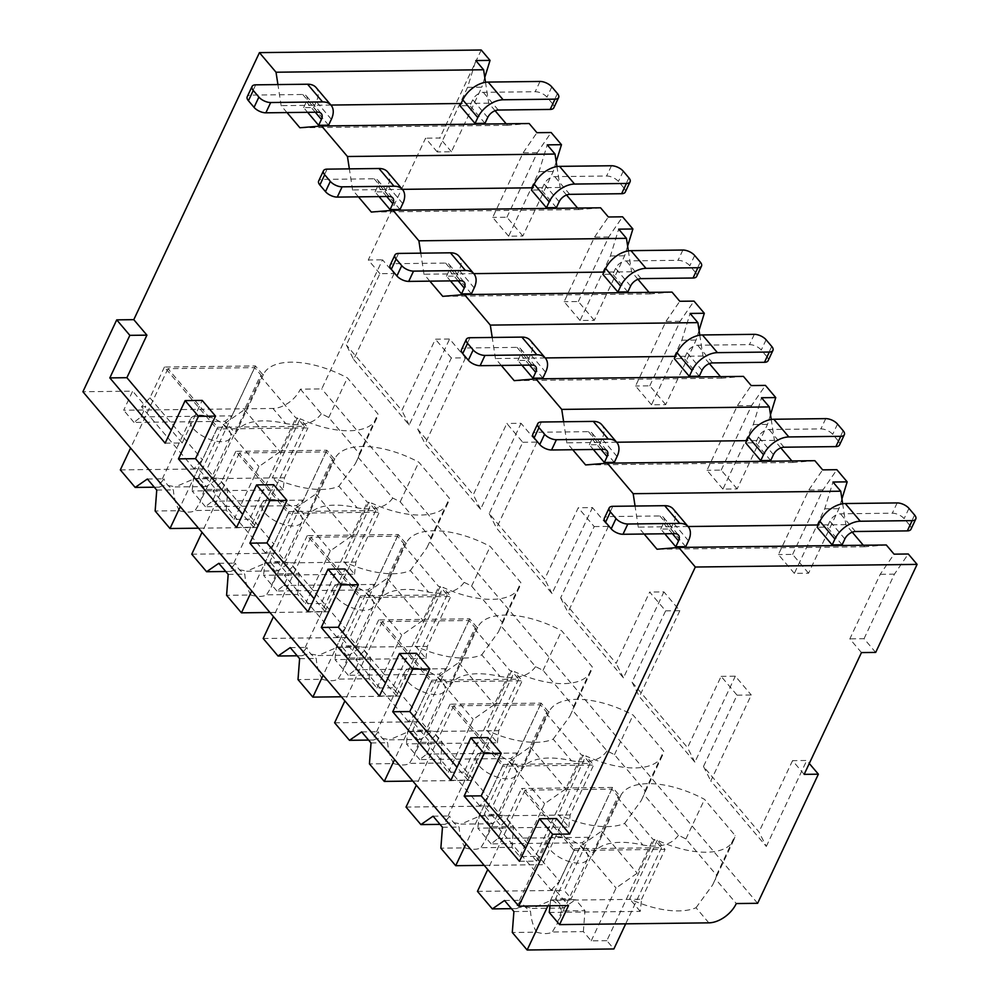 <?xml version="1.0" encoding="UTF-8"?>
<svg xmlns="http://www.w3.org/2000/svg" width="1000" height="1000" viewBox="0 0 1000 1000"><rect width="100%" height="100%" fill="white"/><g stroke="black" fill="none" stroke-linecap="round" stroke-linejoin="round"><path stroke-width="0.75" stroke-dasharray="5 3.75" d="M394.113 273.525L353.663 359.487L346.35 344.988L379.9 273.688L394.113 273.525L382.5 259.8L321.737 388.913L300.413 389.162A23.887 14.675 -40.3 0 1 272.962 408.462L123.688 410.238L132.662 391.163L82.9 391.75M379.9 273.688L368.275 259.975L382.5 259.8M737.05 695.163L751.263 694.987L710.8 780.962L766.3 846.45L758.988 831.95L703.487 766.462L737.05 695.163L721.112 676.35L687.55 747.65L632.062 682.163L665.612 610.862L649.675 592.062L616.125 663.363L560.638 597.875L594.188 526.575L578.25 507.762L544.7 579.062L489.2 513.575L522.762 442.275L506.825 423.475L473.275 494.775L417.775 429.288L451.325 357.987L465.55 357.812L449.613 339.012L435.4 339.175L401.838 410.475L346.35 344.988M451.325 357.987L435.4 339.175M522.762 442.275L536.975 442.113L521.038 423.3L506.825 423.475M594.188 526.575L608.4 526.4L592.463 507.6L578.25 507.762M665.612 610.862L679.837 610.7L663.9 591.888L649.675 592.062M721.112 676.35L735.325 676.188L751.263 694.987M804.163 774.362L792.537 760.65L806.75 760.475L809.287 763.462M467.575 87.362L481.8 87.188L451.425 151.75L437.2 151.912L467.575 87.362L475.812 60.562M679.837 610.7L639.375 696.663L694.875 762.163L735.325 676.188M608.4 526.4L567.95 612.375L623.438 677.862L663.9 591.888M536.975 442.113L496.525 528.075L552.013 593.575L592.463 507.6M465.55 357.812L425.087 443.787L480.588 509.275L521.038 423.3M353.663 359.487L409.15 424.988L449.613 339.012M757.625 903.3L321.737 388.913M766.3 846.45L806.75 760.475M703.487 766.462L710.8 780.962M886.3 544.975L864.6 546.763L863.325 545.25M852.25 532.175L845.863 524.637L842.663 503.762M841.925 498.95L838.938 508.663L808.562 573.212L794.35 573.387L824.725 508.825L832.962 482.038M794.35 573.387L778.413 554.575L808.787 490.025L822.65 469.862M814.862 460.688L793.175 462.475L791.9 460.962M780.812 447.887L774.425 440.35L771.225 419.475M770.5 414.663L767.513 424.363L737.138 488.925L722.913 489.087L753.3 424.538L761.525 397.738M722.913 489.087L706.988 470.288L737.362 405.725L751.213 385.575M743.438 376.388L721.75 378.175L720.462 376.662M709.388 363.587L703 356.05L699.8 335.175M699.062 330.363L696.087 340.075L665.7 404.625L651.488 404.8L681.862 340.238L690.1 313.45M651.488 404.8L635.55 385.988L665.925 321.438L679.788 301.275M672.013 292.1L650.325 293.888L649.038 292.375M637.962 279.3L631.575 271.762L628.375 250.888M627.638 246.075L624.65 255.775L594.275 320.337L580.062 320.5L610.438 255.95L618.675 229.15M580.062 320.5L564.125 301.7L594.5 237.138L608.362 216.988M600.575 207.8L578.888 209.587L577.612 208.075M566.525 195L560.138 187.463L556.95 166.588M556.213 161.775L553.225 171.488L522.85 236.038L508.638 236.213L539.012 171.65L547.238 144.863M508.638 236.213L492.7 217.4L523.075 152.85L536.938 132.688M529.15 123.513L507.463 125.3L506.175 123.787M495.1 110.712L488.713 103.175L485.513 82.3M437.2 151.912L425.575 138.2L368.275 259.975M792.537 760.65L758.988 831.95M861.462 652.588L849.837 638.875L880.212 574.312L894.075 554.163M864.6 546.763L657.038 549.237M450.85 780.337L467.912 780.138L487.925 737.588M467.912 780.138L457 767.262M379.425 696.05L396.475 695.837L416.5 653.3M396.475 695.837L385.575 682.975M307.987 611.75L325.05 611.55L345.075 569M325.05 611.55L314.137 598.675M236.562 527.463L253.625 527.25L273.65 484.712M253.625 527.25L242.712 514.388M165.138 443.162L182.2 442.962L202.213 400.412M182.2 442.962L171.287 430.087M287 112.562L281.15 105.65L277.925 84.575M358.438 196.85L352.575 189.938L349.35 168.863M429.862 281.15L424 274.237L420.775 253.162M501.287 365.438L495.438 358.525L492.212 337.45M572.725 449.738L566.862 442.825L563.638 421.75M644.15 534.025L638.288 527.112L635.062 506.037M519.462 861.312L536.525 861.112L556.55 818.562M536.525 861.112L525.612 848.238M551.15 890.113L559.562 881.263L507.062 819.312L498.663 828.162L551.15 890.113L555.413 890.062L568.538 905.55M498.663 828.162L502.925 828.112L483.988 805.775L479.725 805.825L488.125 796.963L502.625 766.162L450.138 704.212L541.125 703.125L548.862 712.262A69.825 32.85 -154.8 0 1 549.138 711.663A69.825 32.85 -154.8 0 1 633.1 715.075L663.713 751.2A69.825 32.85 -154.8 0 1 662.375 755.638A69.825 32.85 -154.8 0 1 585.875 755.938L593.612 765.075L502.625 766.162M450.138 704.212L435.637 735.025L427.225 743.875L479.725 805.825M427.225 743.875L431.488 743.825L412.562 721.475L408.288 721.525L416.7 712.675L431.2 681.862L378.7 619.913L469.688 618.837L477.438 627.975A69.825 32.85 -154.8 0 1 477.713 627.362A69.825 32.85 -154.8 0 1 561.675 630.788L592.275 666.9A69.825 32.85 -154.8 0 1 590.95 671.338A69.825 32.85 -154.8 0 1 514.45 671.637L522.188 680.788L431.2 681.862M378.7 619.913L364.212 650.725L355.8 659.575L408.288 721.525M355.8 659.575L360.062 659.525L341.125 637.188L336.863 637.238L345.275 628.375L359.775 597.575L307.275 535.625L398.263 534.538L406.012 543.675A69.825 32.85 -154.8 0 1 406.275 543.075A69.825 32.85 -154.8 0 1 490.25 546.487L520.85 582.612A69.825 32.85 -154.8 0 1 519.513 587.05A69.825 32.85 -154.8 0 1 443.013 587.35L450.763 596.487L359.775 597.575M307.275 535.625L292.775 566.438L284.375 575.288L336.863 637.238M284.375 575.288L288.637 575.237L269.7 552.888L265.438 552.938L273.85 544.087L288.337 513.275L235.85 451.325L326.838 450.25L334.575 459.387A69.825 32.85 -154.8 0 1 334.85 458.775A69.825 32.85 -154.8 0 1 418.812 462.2L449.425 498.312A69.825 32.85 -154.8 0 1 448.088 502.75A69.825 32.85 -154.8 0 1 371.587 503.05L379.325 512.2L288.337 513.275M235.85 451.325L221.35 482.137L212.938 490.988L265.438 552.938M212.938 490.988L217.213 490.938L198.275 468.6L194.013 468.65L202.413 459.787L216.912 428.988L164.425 367.038L255.413 365.95L263.15 375.087A69.825 32.85 -154.8 0 1 263.425 374.487A69.825 32.85 -154.8 0 1 347.388 377.9L377.987 414.025A69.825 32.85 -154.8 0 1 376.662 418.462A69.825 32.85 -154.8 0 1 300.163 418.762L307.9 427.9L216.912 428.988M164.425 367.038L149.925 397.85L141.512 406.7L194.013 468.65M141.512 406.7L145.775 406.65L132.662 391.163M559.562 881.263L574.05 850.45L521.562 788.5L612.55 787.425L620.3 796.562A69.825 32.85 -154.8 0 1 620.562 795.95A69.825 32.85 -154.8 0 1 704.538 799.375L735.138 835.487A69.825 32.85 -154.8 0 1 733.8 839.925A69.825 32.85 -154.8 0 1 657.3 840.225L665.05 849.375L574.05 850.45M507.062 819.312L521.562 788.5M549.25 912.45L640.238 911.375L641.575 899.25L550.588 900.337L555.413 890.062M641.575 899.25L665.05 849.375M140.95 416.912L231.938 415.838L224.975 421.325L133.988 422.4L140.95 416.912L145.775 406.65M133.988 422.4L123.688 410.238M334.85 458.775L307.238 517.463A69.825 32.85 -154.8 0 0 306.962 518.075L296.413 505.613L205.425 506.7L212.375 501.213L217.213 490.938M205.425 506.7L192.113 490.988L283.1 489.9L284.425 477.788L307.9 427.9M198.275 468.6L193.438 478.862L192.113 490.988M406.275 543.075L378.663 601.75A69.825 32.85 -154.8 0 0 378.387 602.362L367.837 589.913L276.85 590.988L283.8 585.5L288.637 575.237M276.85 590.988L263.538 575.275L354.525 574.2L343.975 561.737L371.587 503.05M269.7 552.888L264.875 563.162L263.538 575.275M477.713 627.362L450.087 686.05A69.825 32.85 -154.8 0 0 449.825 686.663L439.263 674.2L348.275 675.288L355.238 669.8L360.062 659.525M348.275 675.288L334.963 659.575L425.95 658.487L415.4 646.038L443.013 587.35M341.125 637.188L336.3 647.45L334.963 659.575M549.138 711.663L521.525 770.337A69.825 32.85 -154.8 0 0 521.25 770.95L510.7 758.5L419.712 759.575L426.662 754.087L431.488 743.825M419.712 759.575L406.4 743.863L497.388 742.788L486.825 730.325L514.45 671.637M412.562 721.475L407.725 731.75L406.4 743.863M620.562 795.95L592.95 854.638A69.825 32.85 -154.8 0 0 592.675 855.25L582.125 842.788L491.138 843.875L498.088 838.388L502.925 828.112M491.138 843.875L477.825 828.162L568.812 827.075L558.263 814.625L585.875 755.938M483.988 805.775L479.15 816.038L477.825 828.162M550.588 900.337L549.987 905.775M231.938 415.838L255.413 365.95M149.925 397.85L202.413 459.787M193.438 478.862L284.425 477.788M263.425 374.487L235.8 433.162A69.825 32.85 -154.8 0 0 235.538 433.775L224.975 421.325M235.8 433.162A69.825 32.85 -154.8 0 1 285.775 423.587L272.962 408.462M307.238 517.463A69.825 32.85 -154.8 0 1 357.2 507.875L338.888 486.25A69.825 32.85 -154.8 0 1 272.538 477.45L300.163 418.762M283.1 489.9L272.538 477.45M378.663 601.75A69.825 32.85 -154.8 0 1 428.638 592.175L410.312 570.55A69.825 32.85 -154.8 0 1 343.975 561.737M450.087 686.05A69.825 32.85 -154.8 0 1 500.062 676.462L481.737 654.837A69.825 32.85 -154.8 0 1 415.4 646.038M521.525 770.337A69.825 32.85 -154.8 0 1 571.487 760.763L553.162 739.137A69.825 32.85 -154.8 0 1 486.825 730.325M592.95 854.638A69.825 32.85 -154.8 0 1 642.913 845.05L624.6 823.425A69.825 32.85 -154.8 0 1 558.263 814.625M708.838 922.85L696.025 907.725A69.825 32.85 -154.8 0 1 629.688 898.913L657.3 840.225M640.238 911.375L629.688 898.913M235.538 433.775L263.15 375.087M260.287 375.95L295.912 417.987L297.337 417.975L304.363 426.262L217.638 427.3L167.963 368.663L254.688 367.638L261.712 375.938L214.075 477.163L198.438 477.35L223.287 424.538L244.412 409.7L260.287 375.95L261.712 375.938M300.413 389.162L321.287 413.787A69.825 32.85 -154.8 0 1 328.75 417.512L359.35 453.638A69.825 32.85 -154.8 0 1 358.288 457.463L355.45 463.537L338.888 486.25M359.35 453.638L377.987 414.025M358.288 457.463L392.713 498.088A69.825 32.85 -154.8 0 1 400.175 501.812L430.775 537.925A69.825 32.85 -154.8 0 1 429.712 541.75L464.137 582.375A69.825 32.85 -154.8 0 1 471.6 586.1L502.212 622.225A69.825 32.85 -154.8 0 1 501.15 626.05L535.562 666.675A69.825 32.85 -154.8 0 1 543.038 670.4L573.638 706.513A69.825 32.85 -154.8 0 1 572.575 710.337L607 750.962A69.825 32.85 -154.8 0 1 614.462 754.688L645.062 790.812A69.825 32.85 -154.8 0 1 644 794.638L678.425 835.263A69.825 32.85 -154.8 0 1 685.888 838.988L716.5 875.1A69.825 32.85 -154.8 0 1 715.438 878.925L736.3 903.55M678.425 835.263C671.75 844.688 659.912 847.95 642.913 845.05M592.675 855.25L620.3 796.562M685.888 838.988L704.538 799.375M321.287 413.787C314.6 423.212 302.775 426.488 285.775 423.587M392.713 498.088C386.037 507.512 374.2 510.775 357.2 507.875M410.312 570.55L426.875 547.837L429.712 541.75M464.137 582.375C457.463 591.8 445.625 595.075 428.638 592.175M481.737 654.837L498.3 632.125L501.15 626.05M535.562 666.675C528.888 676.1 517.05 679.362 500.062 676.462M553.162 739.137L569.725 716.425L572.575 710.337M607 750.962C600.325 760.387 588.488 763.662 571.487 760.763M624.6 823.425L641.162 800.713L644 794.638M696.025 907.725L712.588 885.013L715.438 878.925M328.75 417.512L347.388 377.9M481.225 50L439.8 138.025L425.575 138.2M451.425 151.75L439.8 138.025M522.85 236.038L506.912 217.237L492.7 217.4M594.275 320.337L578.337 301.525L564.125 301.7M665.7 404.625L649.775 385.825L635.55 385.988M737.138 488.925L721.2 470.112L706.988 470.288M808.562 573.212L792.625 554.412L778.413 554.575M875.675 652.425L864.05 638.7L849.837 638.875M484.775 77.487L481.8 87.188M506.912 217.237L537.288 152.675L551.15 132.525M578.337 301.525L608.725 236.975L622.575 216.812M649.775 385.825L680.15 321.262L694 301.112M721.2 470.112L751.575 405.562L765.438 385.4M792.625 554.412L823 489.85L836.862 469.7M864.05 638.7L894.438 574.15L908.288 553.987M488.713 103.175L461.075 103.5M330.925 105.05L281.15 105.65M507.463 125.3L299.9 127.762M328.587 125.188L313.587 107.487L303.637 107.613L307.625 112.312M484.975 123.325L469.975 105.638L460.025 105.75M303.637 107.613L306.4 101.737A9.188 5.65 139.7 0 0 306.3 95.887A9.188 5.65 139.7 0 0 302.738 94.488L250.85 95.113A9.188 4.325 -154.8 0 0 247.225 96.725M313.587 107.487L316.35 101.625A22.05 13.55 -40.3 0 0 316.112 87.575M557.438 93.537L552.612 103.812A9.188 4.325 -154.8 0 1 553.812 107.8M552.612 103.812L546.987 97.175A9.188 4.325 -154.8 0 0 535.188 91.725L483.3 92.338A9.188 5.65 139.7 0 0 472.738 99.763L469.975 105.638M560.138 187.463L532.513 187.8M402.35 189.35L352.575 189.938M578.888 209.587L371.325 212.062M400.012 209.488L385.012 191.788L375.062 191.9L379.05 196.6M556.4 207.625L541.4 189.925L531.45 190.05M375.062 191.9L377.825 186.038A9.188 5.65 139.7 0 0 377.725 180.175A9.188 5.65 139.7 0 0 374.175 178.787L322.275 179.4A9.188 4.325 -154.8 0 0 318.65 181.025M385.012 191.788L387.775 185.912A22.05 13.55 -40.3 0 0 387.537 171.863M628.875 177.838L624.038 188.1A9.188 4.325 -154.8 0 1 625.237 192.1M624.038 188.1L618.413 181.462A9.188 4.325 -154.8 0 0 606.613 176.025L554.725 176.637A9.188 5.65 139.7 0 0 544.163 184.062L541.4 189.925M537.288 152.675L523.075 152.85M409.15 424.988L401.838 410.475M539.012 171.65L553.225 171.488M417.775 429.288L425.087 443.787M480.588 509.275L473.275 494.775M608.725 236.975L594.5 237.138M631.575 271.762L603.938 272.087M473.787 273.637L424 274.237M650.325 293.888L442.75 296.35M471.45 293.775L456.45 276.075L446.5 276.2L450.475 280.9M627.825 291.913L612.837 274.225L602.875 274.337M446.5 276.2L449.25 270.325A9.188 5.65 139.7 0 0 449.162 264.475A9.188 5.65 139.7 0 0 445.6 263.075L393.713 263.7A9.188 4.325 -154.8 0 0 390.087 265.312M456.45 276.075L459.212 270.212A22.05 13.55 -40.3 0 0 458.975 256.163M700.3 262.125L695.462 272.4A9.188 4.325 -154.8 0 1 696.675 276.388M695.462 272.4L689.837 265.763A9.188 4.325 -154.8 0 0 678.05 260.312L626.15 260.925A9.188 5.65 139.7 0 0 615.588 268.35L612.837 274.225M610.438 255.95L624.65 255.775M489.2 513.575L496.525 528.075M552.013 593.575L544.7 579.062M680.15 321.262L665.925 321.438M703 356.05L675.362 356.388M545.212 357.938L495.438 358.525M721.75 378.175L514.188 380.65M542.875 378.075L527.875 360.375L517.925 360.487L521.9 365.188M699.262 376.213L684.262 358.512L674.312 358.638M517.925 360.487L520.688 354.625A9.188 5.65 139.7 0 0 520.588 348.762A9.188 5.65 139.7 0 0 517.025 347.375L465.138 347.987A9.188 4.325 -154.8 0 0 461.512 349.613M527.875 360.375L530.638 354.5A22.05 13.55 -40.3 0 0 530.4 340.45M771.725 346.425L766.9 356.688A9.188 4.325 -154.8 0 1 768.1 360.688M766.9 356.688L761.275 350.05A9.188 4.325 -154.8 0 0 749.475 344.613L697.588 345.225A9.188 5.65 139.7 0 0 687.025 352.65L684.262 358.512M681.862 340.238L696.087 340.075M560.638 597.875L567.95 612.375M623.438 677.862L616.125 663.363M751.575 405.562L737.362 405.725M774.425 440.35L746.8 440.675M616.638 442.225L566.862 442.825M793.175 462.475L585.612 464.938M614.3 462.362L599.3 444.663L589.35 444.787L593.337 449.487M770.688 460.5L755.688 442.812L745.738 442.925M589.35 444.787L592.112 438.913A9.188 5.65 139.7 0 0 592.013 433.062A9.188 5.65 139.7 0 0 588.462 431.662L536.562 432.287A9.188 4.325 -154.8 0 0 532.938 433.9M599.3 444.663L602.062 438.8A22.05 13.55 -40.3 0 0 601.825 424.75M843.15 430.712L838.325 440.988A9.188 4.325 -154.8 0 1 839.525 444.975M838.325 440.988L832.7 434.35A9.188 4.325 -154.8 0 0 820.9 428.9L769.013 429.513A9.188 5.65 139.7 0 0 758.45 436.938L755.688 442.812M753.3 424.538L767.513 424.363M632.062 682.163L639.375 696.663M694.875 762.163L687.55 747.65M823 489.85L808.787 490.025M894.438 574.15L880.212 574.312M845.863 524.637L818.225 524.975M688.062 526.525L638.288 527.112M685.725 546.663L670.738 528.962L660.775 529.075L664.762 533.775M842.113 544.8L827.113 527.1L817.163 527.225M660.775 529.075L663.538 523.212A9.188 5.65 139.7 0 0 663.438 517.35A9.188 5.65 139.7 0 0 659.887 515.962L607.987 516.575A9.188 4.325 -154.8 0 0 604.362 518.2M670.738 528.962L673.487 523.088A22.05 13.55 -40.3 0 0 673.25 509.038M914.587 515.013L909.75 525.275A9.188 4.325 -154.8 0 1 910.95 529.275M909.75 525.275L904.125 518.638A9.188 4.325 -154.8 0 0 892.325 513.2L840.438 513.812A9.188 5.65 139.7 0 0 829.875 521.237L827.113 527.1M824.725 508.825L838.938 508.663M306.962 518.075L334.575 459.387M400.175 501.812L418.812 462.2M326.838 450.25L303.363 500.125L296.413 505.613M303.363 500.125L212.375 501.213M221.35 482.137L273.85 544.087M264.875 563.162L355.863 562.075L379.325 512.2M354.525 574.2L355.863 562.075M430.775 537.925L449.425 498.312M331.725 460.25L367.337 502.275L368.762 502.262L375.788 510.562L289.062 511.587L239.387 452.962L326.112 451.925L333.137 460.225L285.5 561.462L269.862 561.65L294.725 508.825L315.837 493.988L331.725 460.25L333.137 460.225M326.112 451.925L278.475 553.162L285.5 561.462M368.762 502.262L321.125 603.5L328.15 611.788L269.938 612.487M375.788 510.562L328.15 611.788M321.125 603.5L305.487 603.688L297.663 594.45L266.55 594.825A22.05 10.375 -154.8 0 1 259.975 596.4A22.05 10.375 -154.8 0 1 250.875 595.013L226.588 595.3M277.688 570.875L246.575 571.25L266.45 562.737L289.887 562.463L277.688 570.875L269.862 561.65M191.75 554.2L278.475 553.162M218.812 563.312L235.425 563.112L231.25 568.45L230.888 571.438L225.75 571.487M230.888 571.438A22.05 10.375 -154.8 0 1 237.475 569.85A22.05 10.375 -154.8 0 1 246.575 571.25M297.663 594.45L299.262 573.525L289.887 562.463M266.45 562.737A22.05 10.375 -154.8 0 1 275.825 573.8L299.262 573.525M275.825 573.8L271.175 587.238L266.55 594.825M250.875 595.013C247.4 589.025 245.375 582.075 244.8 574.175A22.05 10.375 -154.8 0 1 235.425 563.112M228.188 574.375L244.8 574.175M305.487 603.688L330.337 550.862L351.463 536.025L367.337 502.275M294.725 508.825L330.337 550.862M315.837 493.988L351.463 536.025M270.613 499.425A22.05 10.375 -154.8 0 1 293.45 507.537A22.05 10.375 -154.8 0 1 301.812 522.087A22.05 10.375 -154.8 0 1 293.113 525.975A22.05 10.375 -154.8 0 1 270.275 517.875A22.05 10.375 -154.8 0 1 261.913 503.312A22.05 10.375 -154.8 0 1 270.613 499.425M239.387 452.962L202.037 532.35M289.062 511.587L251.713 590.975M378.387 602.362L406.012 543.675M471.6 586.1L490.25 546.487M398.263 534.538L374.787 584.425L367.837 589.913M374.787 584.425L283.8 585.5M292.775 566.438L345.275 628.375M336.3 647.45L427.287 646.375L450.763 596.487M425.95 658.487L427.287 646.375M502.212 622.225L520.85 582.612M403.15 544.538L438.762 586.575L440.188 586.562L447.225 594.85L360.5 595.887L310.812 537.25L397.537 536.225L404.575 544.525L356.938 645.75L341.3 645.938L366.15 593.125L387.262 578.288L403.15 544.538L404.575 544.525M397.537 536.225L349.9 637.463L356.938 645.75M440.188 586.562L392.55 687.788L399.588 696.087L341.375 696.775M447.225 594.85L399.588 696.087M392.55 687.788L376.912 687.975L369.1 678.75L337.975 679.112A22.05 10.375 -154.8 0 1 331.4 680.7A22.05 10.375 -154.8 0 1 322.3 679.3L298.012 679.587M349.113 655.163L318 655.537L337.875 647.038L361.325 646.75L349.113 655.163L341.3 645.938M263.175 638.488L349.9 637.463M290.238 647.6L306.863 647.4L302.675 652.738L302.325 655.725L297.175 655.788M302.325 655.725A22.05 10.375 -154.8 0 1 308.9 654.15A22.05 10.375 -154.8 0 1 318 655.537M369.1 678.75L370.7 657.812L361.325 646.75M337.875 647.038A22.05 10.375 -154.8 0 1 347.25 658.1L370.7 657.812M347.25 658.1L342.6 671.525L337.975 679.112M322.3 679.3C318.825 673.325 316.8 666.375 316.238 658.462A22.05 10.375 -154.8 0 1 306.863 647.4M299.613 658.662L316.238 658.462M376.912 687.975L401.763 635.163L422.887 620.312L438.762 586.575M366.15 593.125L401.763 635.163M387.262 578.288L422.887 620.312M342.038 583.725A22.05 10.375 -154.8 0 1 364.875 591.825A22.05 10.375 -154.8 0 1 373.237 606.388A22.05 10.375 -154.8 0 1 364.538 610.275A22.05 10.375 -154.8 0 1 341.7 602.175A22.05 10.375 -154.8 0 1 333.338 587.612A22.05 10.375 -154.8 0 1 342.038 583.725M310.812 537.25L273.463 616.638M360.5 595.887L323.137 675.275M449.825 686.663L477.438 627.975M543.038 670.4L561.675 630.788M469.688 618.837L446.225 668.713L439.263 674.2M446.225 668.713L355.238 669.8M364.212 650.725L416.7 712.675M407.725 731.75L498.713 730.662L522.188 680.788M497.388 742.788L498.713 730.662M573.638 706.513L592.275 666.9M474.575 628.837L510.2 670.863L511.613 670.85L518.65 679.15L431.925 680.175L382.25 621.55L468.963 620.513L476 628.812L428.363 730.05L412.725 730.238L437.575 677.412L458.7 662.575L474.575 628.837L476 628.812M468.963 620.513L421.325 721.75L428.363 730.05M511.613 670.85L463.988 772.087L471.012 780.375L412.8 781.075M518.65 679.15L471.012 780.375M463.988 772.087L448.338 772.275L440.525 763.037L409.412 763.413A22.05 10.375 -154.8 0 1 402.825 764.987A22.05 10.375 -154.8 0 1 393.725 763.6L369.438 763.888M420.538 739.463L389.425 739.837L409.3 731.325L432.75 731.05L420.538 739.463L412.725 730.238M334.613 722.788L421.325 721.75M361.662 731.9L378.288 731.7L374.113 737.038L373.75 740.025L368.6 740.075M373.75 740.025A22.05 10.375 -154.8 0 1 380.325 738.438A22.05 10.375 -154.8 0 1 389.425 739.837M440.525 763.037L442.125 742.113L432.75 731.05M409.3 731.325A22.05 10.375 -154.8 0 1 418.675 742.387L442.125 742.113M418.675 742.387L414.025 755.825L409.412 763.413M393.725 763.6C390.25 757.613 388.237 750.662 387.663 742.763A22.05 10.375 -154.8 0 1 378.288 731.7M371.037 742.962L387.663 742.763M448.338 772.275L473.2 719.45L494.312 704.613L510.2 670.863M437.575 677.412L473.2 719.45M458.7 662.575L494.312 704.613M413.462 668.012A22.05 10.375 -154.8 0 1 436.3 676.125A22.05 10.375 -154.8 0 1 444.663 690.675A22.05 10.375 -154.8 0 1 435.962 694.562A22.05 10.375 -154.8 0 1 413.125 686.462A22.05 10.375 -154.8 0 1 404.762 671.9A22.05 10.375 -154.8 0 1 413.462 668.012M382.25 621.55L344.888 700.938M431.925 680.175L394.575 759.562M521.25 770.95L548.862 712.262M614.462 754.688L633.1 715.075M541.125 703.125L517.65 753.012L510.7 758.5M517.65 753.012L426.662 754.087M435.637 735.025L488.125 796.963M479.15 816.038L570.138 814.963L593.612 765.075M568.812 827.075L570.138 814.963M645.062 790.812L663.713 751.2M546 713.125L581.625 755.163L583.05 755.15L590.075 763.438L503.35 764.475L453.675 705.837L540.4 704.812L547.425 713.112L499.787 814.338L484.15 814.525L509 761.712L530.125 746.875L546 713.125L547.425 713.112M540.4 704.812L492.762 806.05L499.787 814.338M583.05 755.15L535.413 856.375L542.438 864.675L484.225 865.362M590.075 763.438L542.438 864.675M535.413 856.375L519.775 856.562L511.95 847.337L480.838 847.7A22.05 10.375 -154.8 0 1 474.25 849.287A22.05 10.375 -154.8 0 1 465.163 847.887L440.863 848.175M491.975 823.75L460.863 824.125L480.737 815.625L504.175 815.337L491.975 823.75L484.15 814.525M406.037 807.075L492.762 806.05M433.088 816.188L449.712 815.987L445.538 821.325L445.175 824.312L440.025 824.375M445.175 824.312A22.05 10.375 -154.8 0 1 451.763 822.738A22.05 10.375 -154.8 0 1 460.863 824.125M511.95 847.337L513.55 826.4L504.175 815.337M480.737 815.625A22.05 10.375 -154.8 0 1 490.112 826.688L513.55 826.4M490.112 826.688L485.45 840.113L480.838 847.7M465.163 847.887C461.688 841.912 459.663 834.963 459.087 827.05A22.05 10.375 -154.8 0 1 449.712 815.987M442.463 827.25L459.087 827.05M519.775 856.562L544.625 803.75L565.75 788.9L581.625 755.163M509 761.712L544.625 803.75M530.125 746.875L565.75 788.9M484.9 752.312A22.05 10.375 -154.8 0 1 507.738 760.413A22.05 10.375 -154.8 0 1 516.1 774.975A22.05 10.375 -154.8 0 1 507.4 778.863A22.05 10.375 -154.8 0 1 484.562 770.763A22.05 10.375 -154.8 0 1 476.188 756.2A22.05 10.375 -154.8 0 1 484.9 752.312M453.675 705.837L416.312 785.225M503.35 764.475L466 843.863M716.5 875.1L735.138 835.487M617.438 797.425L653.05 839.45L654.475 839.438L661.5 847.738L574.788 848.763L525.1 790.138L611.825 789.1L618.85 797.4L571.213 898.637L555.575 898.825L580.438 846L601.55 831.162L617.438 797.425L618.85 797.4M612.55 787.425L589.075 837.3L582.125 842.788M589.075 837.3L498.088 838.388M611.825 789.1L564.188 890.337L571.213 898.637M654.475 839.438L606.838 940.675L613.875 948.962M661.5 847.738L625.7 923.838M606.838 940.675L591.2 940.863L583.375 931.625L552.263 932A22.05 10.375 -154.8 0 1 545.688 933.575A22.05 10.375 -154.8 0 1 536.587 932.188L512.3 932.475M563.4 908.05L532.288 908.425L552.163 899.912L575.612 899.638L563.4 908.05L555.575 898.825M477.463 891.375L564.188 890.337M504.525 900.487L521.138 900.288L516.962 905.625L516.6 908.612L511.463 908.662M516.6 908.612A22.05 10.375 -154.8 0 1 523.188 907.025A22.05 10.375 -154.8 0 1 532.288 908.425M583.375 931.625L584.975 910.7L575.612 899.638M552.163 899.912A22.05 10.375 -154.8 0 1 561.538 910.975L584.975 910.7M561.538 910.975L556.888 924.412L552.263 932M536.587 932.188C533.112 926.2 531.087 919.25 530.513 911.35A22.05 10.375 -154.8 0 1 521.138 900.288M513.9 911.55L530.513 911.35M591.2 940.863L616.05 888.037L637.175 873.2L653.05 839.45M580.438 846L616.05 888.037M601.55 831.162L637.175 873.2M556.325 836.6A22.05 10.375 -154.8 0 1 579.163 844.712A22.05 10.375 -154.8 0 1 587.525 859.262A22.05 10.375 -154.8 0 1 578.825 863.15A22.05 10.375 -154.8 0 1 555.988 855.05A22.05 10.375 -154.8 0 1 547.625 840.487A22.05 10.375 -154.8 0 1 556.325 836.6M525.1 790.138L487.75 869.525M574.788 848.763L547.95 905.8M254.688 367.638L207.05 468.875L214.075 477.163M297.337 417.975L249.7 519.2L256.725 527.5L198.512 528.188M304.363 426.262L256.725 527.5M249.7 519.2L234.062 519.388L226.238 510.163L195.125 510.525A22.05 10.375 -154.8 0 1 188.538 512.112A22.05 10.375 -154.8 0 1 179.438 510.712L155.15 511M206.262 486.575L175.138 486.95L195.012 478.45L218.463 478.162L206.262 486.575L198.438 477.35M120.325 469.9L207.05 468.875M147.375 479.012L164 478.812L159.825 484.15L159.462 487.137L154.312 487.2M159.462 487.137A22.05 10.375 -154.8 0 1 166.05 485.562A22.05 10.375 -154.8 0 1 175.138 486.95M226.238 510.163L227.838 489.225L218.463 478.162M195.012 478.45A22.05 10.375 -154.8 0 1 204.387 489.513L227.838 489.225M204.387 489.513L199.737 502.938L195.125 510.525M179.438 510.712C175.975 504.738 173.95 497.788 173.375 489.875A22.05 10.375 -154.8 0 1 164 478.812M156.75 490.075L173.375 489.875M234.062 519.388L258.913 466.575L280.038 451.725L295.912 417.987M223.287 424.538L258.913 466.575M244.412 409.7L280.038 451.725M199.188 415.138A22.05 10.375 -154.8 0 1 222.013 423.237A22.05 10.375 -154.8 0 1 230.387 437.8A22.05 10.375 -154.8 0 1 221.675 441.688A22.05 10.375 -154.8 0 1 198.85 433.587A22.05 10.375 -154.8 0 1 190.475 419.025A22.05 10.375 -154.8 0 1 199.188 415.138M167.963 368.663L130.6 448.05M217.638 427.3L180.287 506.688M306.4 101.737L315.275 112.225M302.738 94.488L317.738 112.188M255.688 84.838L250.85 95.113M498.3 110.037L483.3 92.338M331.35 119.325L316.35 101.625M487.738 117.463L472.738 99.763M540.025 81.45L535.188 91.725M551.812 86.9L546.987 97.175M377.825 186.038L386.7 196.513M374.175 178.787L389.175 196.488M327.113 169.137L322.275 179.4M569.725 194.338L554.725 176.637M402.775 203.612L387.775 185.912M559.163 201.762L544.163 184.062M611.45 165.75L606.613 176.025M623.25 171.2L618.413 181.462M449.25 270.325L458.137 280.812M445.6 263.075L460.6 280.775M398.537 253.425L393.713 263.7M641.15 278.625L626.15 260.925M474.2 287.913L459.212 270.212M630.588 286.05L615.588 268.35M682.875 250.037L678.05 260.312M694.675 255.487L689.837 265.763M520.688 354.625L529.562 365.1M517.025 347.375L532.025 365.075M469.975 337.725L465.138 347.987M712.575 362.925L697.588 345.225M545.638 372.2L530.638 354.5M702.025 370.35L687.025 352.65M754.312 334.338L749.475 344.613M766.1 339.787L761.275 350.05M592.112 438.913L600.988 449.4M588.462 431.662L603.45 449.363M541.4 422.013L536.562 432.287M784.013 447.212L769.013 429.513M617.062 456.5L602.062 438.8M773.45 454.637L758.45 436.938M825.738 418.625L820.9 428.9M837.525 424.075L832.7 434.35M663.538 523.212L672.425 533.688M659.887 515.962L674.887 533.663M612.825 506.312L607.987 516.575M855.438 531.512L840.438 513.812M688.487 540.788L673.487 523.088M844.875 538.938L829.875 521.237M897.163 502.925L892.325 513.2M908.962 508.375L904.125 518.638M376.662 418.462L355.45 463.537M306.3 95.887L321.3 113.588M377.725 180.175L392.725 197.875M449.162 264.475L464.15 282.175M520.588 348.762L535.588 366.463M592.013 433.062L607.013 450.763M663.438 517.35L678.438 535.05M448.088 502.75L426.875 547.837M301.812 522.087L271.163 587.225M261.913 503.312L231.262 568.45M519.513 587.05L498.3 632.125M373.237 606.388L342.587 671.525M333.338 587.612L302.688 652.75M590.95 671.338L569.725 716.425M444.663 690.675L414.012 755.812M404.762 671.9L374.113 737.038M662.375 755.638L641.162 800.713M516.1 774.975L485.45 840.113M476.188 756.2L445.538 821.338M733.8 839.925L712.588 885.013M587.525 859.262L556.875 924.4M547.625 840.487L516.975 905.625M230.387 437.8L199.737 502.938M190.475 419.025L159.825 484.162"/><path stroke-width="1.5" d="M804.163 774.362L818.375 774.188L757.625 903.3L736.3 903.55A23.887 14.675 -40.3 0 1 708.838 922.85L559.562 924.625L568.538 905.55L518.775 906.15L552.612 834.25L569.675 834.05L695.325 567.025L917.1 564.388L875.675 652.425L861.462 652.588L804.163 774.362M818.375 774.188L809.287 763.462M863.325 545.25L852.25 532.175M842.663 503.762L840.738 491.213L832.962 482.038L847.175 481.863L841.925 498.95M847.175 481.863L836.862 469.7L822.65 469.862L814.862 460.688L607.3 463.162L585.612 464.938L572.725 449.738M791.9 460.962L780.812 447.887M771.225 419.475L769.312 406.925L761.525 397.738L775.75 397.575L770.5 414.663M775.75 397.575L765.438 385.4L751.213 385.575L743.438 376.388L535.875 378.862L514.188 380.65L501.287 365.438M720.462 376.662L709.388 363.587M699.8 335.175L697.875 322.625L690.1 313.45L704.312 313.275L699.062 330.363M704.312 313.275L694 301.112L679.788 301.275L672.013 292.1L464.438 294.575L442.75 296.35L429.862 281.15M649.038 292.375L637.962 279.3M628.375 250.888L626.45 238.337L618.675 229.15L632.888 228.988L627.638 246.075M632.888 228.988L622.575 216.812L608.362 216.988L600.575 207.8L393.013 210.275L371.325 212.062L358.438 196.85M577.612 208.075L566.525 195M556.95 166.588L555.025 154.037L547.238 144.863L561.462 144.688L556.213 161.775M561.462 144.688L551.15 132.525L536.938 132.688L529.15 123.513L321.587 125.988L299.9 127.762L287 112.562M506.175 123.787L495.1 110.712M485.513 82.3L483.6 69.75L475.812 60.562L490.037 60.4L484.775 77.487M917.1 564.388L908.288 553.987L894.075 554.163L886.3 544.975L678.725 547.45L657.038 549.237L644.15 534.025M470.875 737.788L484.175 753.5L501.238 753.3L487.925 737.588L470.875 737.788L450.85 780.337L392.725 711.75L409.787 711.55L457 767.262M429.812 669L416.5 653.3L399.438 653.5L412.75 669.2L429.812 669L409.787 711.55M385.575 682.975L338.363 627.263L358.387 584.712L345.075 569L328.013 569.2L307.987 611.75L249.875 543.162L266.938 542.962L314.137 598.675M286.95 500.412L273.65 484.712L256.588 484.913L269.9 500.613L286.95 500.412L266.938 542.962M242.712 514.388L195.5 458.675L215.525 416.125L202.213 400.412L185.15 400.613L165.138 443.162L109.825 377.9L126.888 377.7L171.287 430.087M518.775 906.15L82.9 391.75L116.725 319.862L129.85 335.35L146.912 335.15L126.888 377.7M146.912 335.15L133.787 319.662L259.438 52.638L481.225 50L490.037 60.4M277.925 84.575L276.025 72.225L259.438 52.638M349.35 168.863L347.463 156.512L321.587 125.988M420.775 253.162L418.888 240.812L393.013 210.275M492.212 337.45L490.312 325.1L464.438 294.575M563.638 421.75L561.737 409.4L535.875 378.862M635.062 506.037L633.175 493.688L607.3 463.162M695.325 567.025L678.725 547.45M569.675 834.05L556.55 818.562L539.487 818.763L519.462 861.312L464.162 796.05L481.225 795.85L525.612 848.238M501.238 753.3L481.225 795.85M116.725 319.862L133.787 319.662M552.612 834.25L539.487 818.763M185.15 400.613L198.463 416.325L215.525 416.125M328.013 569.2L341.325 584.913L358.387 584.712M129.85 335.35L109.825 377.9M484.175 753.5L464.162 796.05M198.463 416.325L178.45 458.875L195.5 458.675M256.588 484.913L236.562 527.463L178.45 458.875M269.9 500.613L249.875 543.162M341.325 584.913L321.3 627.463L338.363 627.263M399.438 653.5L379.425 696.05L321.3 627.463M412.75 669.2L392.725 711.75M549.987 905.775L549.25 912.45L559.562 924.625M276.025 72.225L483.6 69.75M347.463 156.512L555.025 154.037M418.888 240.812L626.45 238.337M490.312 325.1L697.875 322.625M561.737 409.4L769.312 406.925M633.175 493.688L840.738 491.213M461.075 103.5L330.925 105.05M307.625 112.312L318.637 125.312L328.587 125.188L331.35 119.325A22.05 13.55 139.7 0 0 331.112 105.275A22.05 13.55 139.7 0 0 322.575 101.925L307.575 84.225A22.05 13.55 -40.3 0 1 316.112 87.575L331.112 105.275M488.125 82.075A22.05 13.55 -40.3 0 0 462.788 99.887L460.025 105.75L475.025 123.45L484.975 123.325L487.738 117.463A9.188 5.65 -40.3 0 1 498.3 110.037L550.188 109.425A9.188 4.325 -154.8 0 0 553.812 107.8L558.65 97.537A9.188 4.325 25.2 0 0 557.438 93.537L551.812 86.9A9.188 4.325 25.2 0 0 540.025 81.45L488.125 82.075L503.125 99.775L555.025 99.15A9.188 4.325 25.2 0 0 558.65 97.537M318.637 125.312L321.4 119.438A9.188 5.65 -40.3 0 0 321.3 113.588A9.188 5.65 -40.3 0 0 317.738 112.188L265.85 112.812A9.188 4.325 -154.8 0 1 254.05 107.362L248.425 100.725A9.188 4.325 -154.8 0 1 247.225 96.725L252.062 86.463A9.188 4.325 25.2 0 0 253.263 90.45L258.888 97.088A9.188 4.325 25.2 0 0 270.688 102.537L322.575 101.925M307.575 84.225L255.688 84.838A9.188 4.325 25.2 0 0 252.062 86.463M475.025 123.45L477.788 117.575A22.05 13.55 139.7 0 1 503.125 99.775M532.513 187.8L402.35 189.35M379.05 196.6L390.062 209.6L400.012 209.488L402.775 203.612A22.05 13.55 139.7 0 0 402.537 189.562A22.05 13.55 139.7 0 0 394 186.213L379 168.512A22.05 13.55 -40.3 0 1 387.537 171.863L402.537 189.562M559.562 166.363A22.05 13.55 -40.3 0 0 534.212 184.175L531.45 190.05L546.45 207.738L556.4 207.625L559.163 201.762A9.188 5.65 -40.3 0 1 569.725 194.338L621.613 193.713A9.188 4.325 -154.8 0 0 625.237 192.1L630.075 181.825A9.188 4.325 25.2 0 0 628.875 177.838L623.25 171.2A9.188 4.325 25.2 0 0 611.45 165.75L559.562 166.363L574.562 184.062L626.45 183.45A9.188 4.325 25.2 0 0 630.075 181.825M390.062 209.6L392.825 203.738A9.188 5.65 -40.3 0 0 392.725 197.875A9.188 5.65 -40.3 0 0 389.175 196.488L337.275 197.1A9.188 4.325 -154.8 0 1 325.487 191.65L319.862 185.012A9.188 4.325 -154.8 0 1 318.65 181.025L323.488 170.75A9.188 4.325 25.2 0 0 324.688 174.75L330.312 181.388A9.188 4.325 25.2 0 0 342.113 186.838L394 186.213M379 168.512L327.113 169.137A9.188 4.325 25.2 0 0 323.488 170.75M546.45 207.738L549.212 201.875A22.05 13.55 139.7 0 1 574.562 184.062M603.938 272.087L473.787 273.637M450.475 280.9L461.488 293.9L471.45 293.775L474.2 287.913A22.05 13.55 139.7 0 0 473.963 273.863A22.05 13.55 139.7 0 0 465.425 270.512L450.438 252.812A22.05 13.55 -40.3 0 1 458.975 256.163L473.963 273.863M630.988 250.662A22.05 13.55 -40.3 0 0 605.638 268.475L602.875 274.337L617.875 292.038L627.825 291.913L630.588 286.05A9.188 5.65 -40.3 0 1 641.15 278.625L693.05 278.012A9.188 4.325 -154.8 0 0 696.675 276.388L701.5 266.125A9.188 4.325 25.2 0 0 700.3 262.125L694.675 255.487A9.188 4.325 25.2 0 0 682.875 250.037L630.988 250.662L645.987 268.363L697.875 267.738A9.188 4.325 25.2 0 0 701.5 266.125M461.488 293.9L464.25 288.025A9.188 5.65 -40.3 0 0 464.15 282.175A9.188 5.65 -40.3 0 0 460.6 280.775L408.7 281.4A9.188 4.325 -154.8 0 1 396.912 275.95L391.287 269.312A9.188 4.325 -154.8 0 1 390.087 265.312L394.913 255.05A9.188 4.325 25.2 0 0 396.125 259.037L401.737 265.675A9.188 4.325 25.2 0 0 413.537 271.125L465.425 270.512M450.438 252.812L398.537 253.425A9.188 4.325 25.2 0 0 394.913 255.05M617.875 292.038L620.638 286.163A22.05 13.55 139.7 0 1 645.987 268.363M675.362 356.388L545.212 357.938M521.9 365.188L532.925 378.188L542.875 378.075L545.638 372.2A22.05 13.55 139.7 0 0 545.4 358.15A22.05 13.55 139.7 0 0 536.862 354.8L521.862 337.1A22.05 13.55 -40.3 0 1 530.4 340.45L545.4 358.15M702.412 334.95A22.05 13.55 -40.3 0 0 677.075 352.762L674.312 358.638L689.312 376.325L699.262 376.213L702.025 370.35A9.188 5.65 -40.3 0 1 712.575 362.925L764.475 362.3A9.188 4.325 -154.8 0 0 768.1 360.688L772.938 350.412A9.188 4.325 25.2 0 0 771.725 346.425L766.1 339.787A9.188 4.325 25.2 0 0 754.312 334.338L702.412 334.95L717.412 352.65L769.3 352.038A9.188 4.325 25.2 0 0 772.938 350.412M532.925 378.188L535.688 372.325A9.188 5.65 -40.3 0 0 535.588 366.463A9.188 5.65 -40.3 0 0 532.025 365.075L480.138 365.688A9.188 4.325 -154.8 0 1 468.338 360.238L462.713 353.6A9.188 4.325 -154.8 0 1 461.512 349.613L466.337 339.338A9.188 4.325 25.2 0 0 467.55 343.338L473.175 349.975A9.188 4.325 25.2 0 0 484.963 355.425L536.862 354.8M521.862 337.1L469.975 337.725A9.188 4.325 25.2 0 0 466.337 339.338M689.312 376.325L692.062 370.462A22.05 13.55 139.7 0 1 717.412 352.65M746.8 440.675L616.638 442.225M593.337 449.487L604.35 462.488L614.3 462.362L617.062 456.5A22.05 13.55 139.7 0 0 616.825 442.45A22.05 13.55 139.7 0 0 608.288 439.1L593.288 421.4A22.05 13.55 -40.3 0 1 601.825 424.75L616.825 442.45M773.85 419.25A22.05 13.55 -40.3 0 0 748.5 437.062L745.738 442.925L760.738 460.625L770.688 460.5L773.45 454.637A9.188 5.65 -40.3 0 1 784.013 447.212L835.9 446.6A9.188 4.325 -154.8 0 0 839.525 444.975L844.362 434.712A9.188 4.325 25.2 0 0 843.15 430.712L837.525 424.075A9.188 4.325 25.2 0 0 825.738 418.625L773.85 419.25L788.838 436.95L840.738 436.325A9.188 4.325 25.2 0 0 844.362 434.712M604.35 462.488L607.112 456.613A9.188 5.65 -40.3 0 0 607.013 450.763A9.188 5.65 -40.3 0 0 603.45 449.363L551.562 449.988A9.188 4.325 -154.8 0 1 539.763 444.538L534.138 437.9A9.188 4.325 -154.8 0 1 532.938 433.9L537.775 423.638A9.188 4.325 25.2 0 0 538.975 427.625L544.6 434.263A9.188 4.325 25.2 0 0 556.4 439.712L608.288 439.1M593.288 421.4L541.4 422.013A9.188 4.325 25.2 0 0 537.775 423.638M760.738 460.625L763.5 454.75A22.05 13.55 139.7 0 1 788.838 436.95M818.225 524.975L688.062 526.525M664.762 533.775L675.775 546.775L685.725 546.663L688.487 540.788A22.05 13.55 139.7 0 0 688.25 526.737A22.05 13.55 139.7 0 0 679.712 523.387L664.712 505.688A22.05 13.55 -40.3 0 1 673.25 509.038L688.25 526.737M845.275 503.537A22.05 13.55 -40.3 0 0 819.925 521.35L817.163 527.225L832.163 544.913L842.113 544.8L844.875 538.938A9.188 5.65 -40.3 0 1 855.438 531.512L907.325 530.887A9.188 4.325 -154.8 0 0 910.95 529.275L915.788 519A9.188 4.325 25.2 0 0 914.587 515.013L908.962 508.375A9.188 4.325 25.2 0 0 897.163 502.925L845.275 503.537L860.275 521.237L912.163 520.625A9.188 4.325 25.2 0 0 915.788 519M675.775 546.775L678.538 540.913A9.188 5.65 -40.3 0 0 678.438 535.05A9.188 5.65 -40.3 0 0 674.887 533.663L622.987 534.275A9.188 4.325 -154.8 0 1 611.2 528.825L605.575 522.188A9.188 4.325 -154.8 0 1 604.362 518.2L609.2 507.925A9.188 4.325 25.2 0 0 610.4 511.925L616.025 518.562A9.188 4.325 25.2 0 0 627.825 524.012L679.712 523.387M664.712 505.688L612.825 506.312A9.188 4.325 25.2 0 0 609.2 507.925M832.163 544.913L834.925 539.05A22.05 13.55 139.7 0 1 860.275 521.237M269.938 612.487L241.438 612.825L226.588 595.3L228.188 574.375L218.812 563.312L206.6 571.725L191.75 554.2L202.037 532.35M225.75 571.487L206.6 571.725M251.713 590.975L241.438 612.825M341.375 696.775L312.863 697.113L298.012 679.587L299.613 658.662L290.238 647.6L278.025 656.012L263.175 638.488L273.463 616.638M297.175 655.788L278.025 656.012M323.137 675.275L312.863 697.113M412.8 781.075L384.288 781.413L369.438 763.888L371.037 742.962L361.662 731.9L349.462 740.312L334.613 722.788L344.888 700.938M368.6 740.075L349.462 740.312M394.575 759.562L384.288 781.413M484.225 865.362L455.712 865.7L440.863 848.175L442.463 827.25L433.088 816.188L420.887 824.6L406.037 807.075L416.312 785.225M440.025 824.375L420.887 824.6M466 843.863L455.712 865.7M625.7 923.838L613.875 948.962L527.15 950L512.3 932.475L513.9 911.55L504.525 900.487L492.312 908.9L477.463 891.375L487.75 869.525M511.463 908.662L492.312 908.9M547.95 905.8L527.15 950M198.512 528.188L170 528.525L155.15 511L156.75 490.075L147.375 479.012L135.175 487.425L120.325 469.9L130.6 448.05M154.312 487.2L135.175 487.425M180.287 506.688L170 528.525M315.275 112.225L321.4 119.438M253.263 90.45L248.425 100.725M270.688 102.537L265.85 112.812M258.888 97.088L254.05 107.362M555.025 99.15L550.188 109.425M462.788 99.887L477.788 117.575M386.7 196.513L392.825 203.738M324.688 174.75L319.862 185.012M342.113 186.838L337.275 197.1M330.312 181.388L325.487 191.65M626.45 183.45L621.613 193.713M534.212 184.175L549.212 201.875M458.137 280.812L464.25 288.025M396.125 259.037L391.287 269.312M413.537 271.125L408.7 281.4M401.737 265.675L396.912 275.95M697.875 267.738L693.05 278.012M605.638 268.475L620.638 286.163M529.562 365.1L535.688 372.325M467.55 343.338L462.713 353.6M484.963 355.425L480.138 365.688M473.175 349.975L468.338 360.238M769.3 352.038L764.475 362.3M677.075 352.762L692.062 370.462M600.988 449.4L607.112 456.613M538.975 427.625L534.138 437.9M556.4 439.712L551.562 449.988M544.6 434.263L539.763 444.538M840.738 436.325L835.9 446.6M748.5 437.062L763.5 454.75M672.425 533.688L678.538 540.913M610.4 511.925L605.575 522.188M627.825 524.012L622.987 534.275M616.025 518.562L611.2 528.825M912.163 520.625L907.325 530.887M819.925 521.35L834.925 539.05"/></g></svg>
